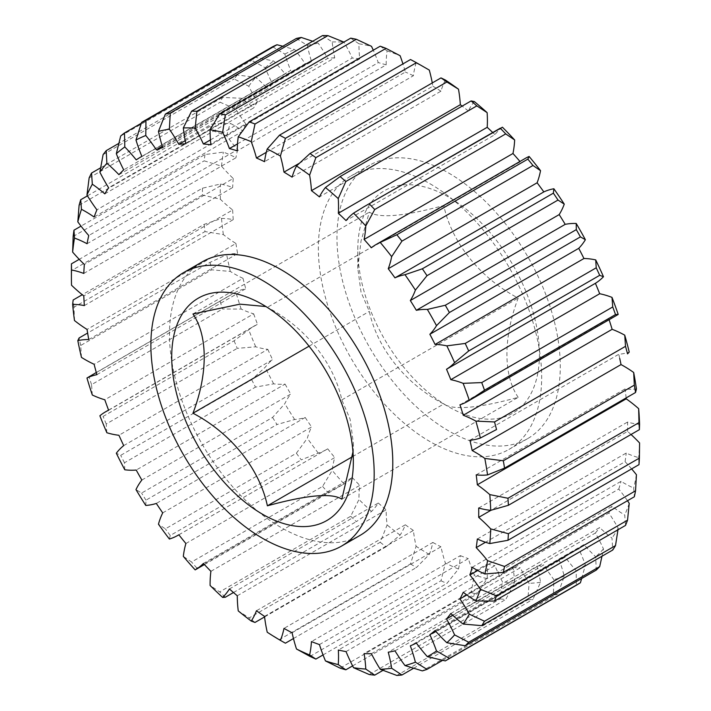 <?xml version="1.0" encoding="UTF-8"?>
<svg xmlns="http://www.w3.org/2000/svg" width="711" height="711" viewBox="0 0 711 711"><rect width="100%" height="100%" fill="white"/><g stroke="black" fill="none" stroke-linecap="round" stroke-linejoin="round"><path stroke-width="0.53" stroke-dasharray="3.56 2.67" d="M518.195 397.342C503.192 375.532 503.175 337.272 518.195 298.087C480.672 278.516 451.698 242.931 443.762 205.488C404.15 216.357 379.345 218.57 369.329 212.136L361.019 241.038L357.811 268.411L361.028 292.105L369.329 311.391C377.079 348.15 405.554 384.02 443.762 403.99C453.342 410.46 478.156 408.238 518.195 397.342L341.831 499.166M352.46 456.702L443.762 403.99L448.623 406.79A128.424 74.148 -120 0 0 539.436 354.362A128.424 74.148 -120 0 0 448.623 197.071A128.424 74.148 -120 0 0 357.811 249.499A128.424 74.148 -120 0 0 448.623 406.79M352.958 451.885L353.34 442.891L350.123 419.197L341.831 399.92C334.072 363.152 305.606 327.282 267.389 307.312L262.528 304.512M443.762 205.488L267.389 307.312L265.932 306.548M448.623 173.004A157.904 91.168 60 0 1 551.78 312.147A157.904 91.168 60 0 1 527.571 438.678A157.904 91.168 60 0 1 448.623 430.857A157.904 91.168 60 0 1 345.466 291.714A157.904 91.168 60 0 1 369.676 165.183A157.904 91.168 60 0 1 448.623 173.004M430.013 183.749A157.904 91.168 60 0 1 533.17 322.892A157.904 91.168 60 0 1 508.96 449.423A157.904 91.168 60 0 1 430.013 441.602A157.904 91.168 60 0 1 326.856 302.459A157.904 91.168 60 0 1 351.065 175.928A157.904 91.168 60 0 1 430.013 183.749M202.191 261.879A157.904 91.168 -120 0 0 177.981 388.41A157.904 91.168 -120 0 0 281.138 527.553A157.904 91.168 -120 0 0 360.095 535.374M104.81 193.863L253.685 107.912A118.426 68.372 -120 0 0 241.198 98.26L222.543 97.416A309.223 178.532 -120 0 0 220.143 102.251L235.83 109.076A118.426 68.372 -120 0 0 245.766 123.883L96.892 209.834M100.624 167.805L222.543 97.416M245.766 123.883A279.432 161.335 -120 0 0 242.993 131.082A118.426 68.372 -120 0 0 234.257 125.509A118.426 68.372 -120 0 0 230.328 123.35L211.727 124.105A309.223 178.532 -120 0 0 210.101 129.713L226.693 135.899A118.426 68.372 -120 0 0 237.625 149.594L88.751 235.545M87.462 195.845L211.727 124.105M192.957 313.969L369.329 212.136M309.063 346.177L369.329 311.391M341.831 399.92L518.195 298.087M242.993 131.082L94.119 217.033M136.219 159.868L285.093 73.917A118.426 68.372 -120 0 0 273.673 60.995L255.489 57.342L141.285 123.279M255.489 57.342A309.223 178.532 -120 0 0 251.703 60.373L265.194 67.767A118.426 68.372 -120 0 0 272.58 83.916L123.705 169.867M120.692 136.005L251.703 60.373M118.933 174.684L267.807 88.733A118.426 68.372 -120 0 0 255.738 77.33L237.234 75.011L118.79 143.4M237.234 75.011A309.223 178.532 -120 0 0 234.106 78.983L248.752 86.218A118.426 68.372 -120 0 0 257.489 101.842L108.623 187.793M103.095 154.625L234.106 78.983M89.142 177.892L220.143 102.251M79.09 205.346L210.101 129.713M87.062 243.731L235.936 157.78A118.426 68.372 -120 0 0 223.352 152.127L204.981 154.563L81.018 226.125M204.981 154.563A309.223 178.532 -120 0 0 204.164 160.837L221.512 166.161A118.426 68.372 -120 0 0 233.226 178.479L84.351 264.43M73.153 236.47L204.164 160.837M83.791 273.442L232.666 187.491A118.426 68.372 -120 0 0 220.392 184.033L202.448 188.202L79.232 259.337M202.448 188.202A309.223 178.532 -120 0 0 202.448 195.01L220.392 199.267A118.426 68.372 -120 0 0 232.666 209.976L83.791 295.927M71.518 285.218L71.438 270.651L202.448 195.01M71.438 270.651A309.223 178.532 60 0 1 71.42 267.229M84.351 305.597L233.226 219.646A118.426 68.372 -120 0 0 221.512 218.446L204.164 224.356L82.272 294.727M204.164 224.356A309.223 178.532 -120 0 0 204.981 231.582L223.352 234.594A118.426 68.372 -120 0 0 235.936 243.473L87.062 329.424M74.477 320.537L73.971 307.214L204.981 231.582M73.971 307.214A309.223 178.532 60 0 1 73.153 299.998M88.751 339.556L237.625 253.605A118.426 68.372 -120 0 0 226.693 254.689L210.101 262.341L87.631 333.041M210.101 262.341A309.223 178.532 -120 0 0 211.727 269.825L230.328 271.433A118.426 68.372 -120 0 0 242.993 278.321L94.119 364.272M81.463 357.384L80.716 345.466L211.727 269.825M80.716 345.466A309.223 178.532 60 0 1 79.09 337.974M96.892 374.67L245.766 288.719A118.426 68.372 -120 0 0 235.83 292.061L86.964 378.012M220.143 301.393A309.223 178.532 -120 0 0 222.543 309.009L241.198 309.072A118.426 68.372 -120 0 0 253.685 313.835L104.81 399.778M92.323 395.023L91.541 384.642L222.543 309.009M91.541 384.642A309.223 178.532 60 0 1 89.142 377.034M108.623 410.247L257.489 324.296A118.426 68.372 -120 0 0 254.325 325.94A118.426 68.372 -120 0 0 248.752 329.833L234.106 340.773L103.095 416.415L99.878 415.784M234.106 340.773A309.223 178.532 -120 0 0 237.234 348.363L255.738 346.79A118.426 68.372 -120 0 0 267.807 349.323L118.933 435.274M106.872 432.741L106.223 423.996L237.234 348.363M106.223 423.996A309.223 178.532 60 0 1 103.095 416.415M123.705 445.601L272.58 359.65A118.426 68.372 -120 0 0 265.194 367.267L251.703 379.71L120.692 455.351L116.32 453.218M251.703 379.71A309.223 178.532 -120 0 0 255.489 387.122L273.673 383.833A118.426 68.372 -120 0 0 285.093 384.1L136.219 470.051M124.798 469.784L124.487 462.754L255.489 387.122M124.487 462.754A309.223 178.532 60 0 1 120.692 455.351M141.853 480.041L290.728 394.09A118.426 68.372 -120 0 0 284.844 403.644L272.589 417.437L141.587 493.078L135.979 489.595M272.589 417.437A309.223 178.532 -120 0 0 276.979 424.529L294.656 419.499A118.426 68.372 -120 0 0 305.197 417.481L156.322 503.432M145.782 505.45L145.968 500.171L276.979 424.529M145.968 500.171A309.223 178.532 60 0 1 141.587 493.078M162.712 512.889L311.587 426.938A118.426 68.372 -120 0 0 307.33 438.252L296.371 453.227L165.37 528.868L158.455 524.203M296.371 453.227A309.223 178.532 -120 0 0 301.268 459.866L318.261 453.085A118.426 68.372 -120 0 0 326.713 449.432A118.426 68.372 -120 0 0 327.727 448.828L178.852 534.779M169.387 539.036L170.258 535.499L301.268 459.866M170.258 535.499A309.223 178.532 60 0 1 165.37 528.868M185.882 543.515L334.748 457.564A118.426 68.372 -120 0 0 332.197 470.415L322.59 486.386L191.579 562.019L183.322 556.366M322.59 486.386A309.223 178.532 -120 0 0 327.887 492.43L344.053 483.942A118.426 68.372 -120 0 0 352.247 477.525L203.382 563.476M195.178 569.893L196.885 568.071L327.887 492.43M196.885 568.071A309.223 178.532 60 0 1 191.579 562.019M210.9 571.324L359.766 485.373A118.426 68.372 -120 0 0 358.966 499.504L350.71 516.257L219.708 591.899L210.092 585.455M350.71 516.257A309.223 178.532 -120 0 0 356.327 521.607L371.506 511.458A118.426 68.372 -120 0 0 378.288 503.015L229.413 588.966M233.475 592.53L356.327 521.607M225.316 597.24A309.223 178.532 60 0 1 219.708 591.899M237.287 595.774L386.153 509.823A118.426 68.372 -120 0 0 387.113 524.958L380.207 542.271L249.206 617.903L238.247 610.909M380.207 542.271A309.223 178.532 -120 0 0 386.02 546.812L400.106 535.107A118.426 68.372 -120 0 0 405.332 524.798L256.458 610.749M264.59 616.917L386.02 546.812M255.009 622.445A309.223 178.532 60 0 1 249.206 617.903M264.528 616.384L413.393 530.433A118.426 68.372 -120 0 0 416.104 546.279L410.505 563.912L279.494 639.553L267.229 632.23M410.505 563.912A309.223 178.532 -120 0 0 416.397 567.556L429.293 554.429A118.426 68.372 -120 0 0 432.857 542.449L283.982 628.4M293.456 638.54L416.397 567.556M285.395 643.197A309.223 178.532 60 0 1 279.494 639.553M292.088 632.754L440.962 546.803A118.426 68.372 -120 0 0 445.362 563.059L440.998 580.771L309.996 656.404M440.998 580.771A309.223 178.532 -120 0 0 446.872 583.447L458.488 569.04A118.426 68.372 -120 0 0 460.328 555.638L311.454 641.589M323.052 654.929L446.872 583.447M319.435 644.575L468.309 558.624A118.426 68.372 -120 0 0 474.326 574.959L471.109 592.503L340.107 668.144M471.109 592.503A309.223 178.532 -120 0 0 476.841 594.165L487.124 578.665A118.426 68.372 -120 0 0 487.204 564.09L338.329 650.041M352.612 665.887L476.841 594.165M346.044 651.596L494.918 565.645A118.426 68.372 -120 0 0 502.419 581.758L500.251 598.893L369.24 674.535M500.251 598.893A309.223 178.532 -120 0 0 505.717 599.497L514.657 583.118A118.426 68.372 -120 0 0 512.969 567.645L364.094 653.596M383.016 670.34L505.717 599.497M371.382 653.702L520.256 567.751A118.426 68.372 -120 0 0 529.108 583.322L527.846 599.817L396.836 675.45M527.846 599.817A309.223 178.532 -120 0 0 532.957 599.355L540.538 582.3A118.426 68.372 -120 0 0 537.116 566.24L388.25 652.191M413.589 668.278L532.957 599.355M394.969 650.841L543.844 564.889A118.426 68.372 -120 0 0 553.869 579.616L553.362 595.24L422.352 670.882M553.362 595.24A309.223 178.532 -120 0 0 558.011 593.738L564.267 576.239A118.426 68.372 -120 0 0 559.184 559.904L410.318 645.855M442.66 660.332L558.011 593.738M299.118 163.397L432.857 86.182A118.426 68.372 -120 0 0 432.279 82.938M410.505 59.537L416.104 63.012A118.426 68.372 -120 0 0 413.393 75.73L264.528 161.681M266.296 152.323L405.332 72.051A118.426 68.372 -120 0 0 402.941 63.901M380.207 46.206L387.113 50.863A118.426 68.372 -120 0 0 386.153 64.888L237.287 150.839M237.51 143.889L378.288 62.612A118.426 68.372 -120 0 0 373.275 50.205M350.71 38.154L358.966 43.806A118.426 68.372 -120 0 0 359.766 58.862L210.9 144.813M210.429 139.907L352.247 58.035A118.426 68.372 -120 0 0 344.053 42.153L343.893 42.091M322.59 35.55L332.197 41.985A118.426 68.372 -120 0 0 334.748 57.787L185.882 143.738M185.242 140.671L327.727 58.409A118.426 68.372 -120 0 0 318.261 43.229L312.68 41.265M296.371 38.438L307.33 45.433A118.426 68.372 -120 0 0 311.587 61.661L162.712 147.612M162.286 146.244L305.197 63.741A118.426 68.372 -120 0 0 294.656 49.548L282.836 46.259M272.589 46.766L284.844 54.08A118.426 68.372 -120 0 0 290.728 70.433L141.853 156.384L290.292 70.673A279.432 161.335 -120 0 0 285.093 73.917M204.395 564.57L344.053 483.942A296.594 171.235 60 0 1 332.197 470.415M416.344 643.073L565.209 557.122A118.426 68.372 -120 0 0 576.221 570.711L576.301 585.277M581.66 578.514L585.384 565.041A118.426 68.372 -120 0 0 578.736 548.759L435.754 631.306M435.079 630.541L583.953 544.59A118.426 68.372 -120 0 0 595.72 556.784L596.227 570.106M601.986 556.224L603.479 548.936A118.426 68.372 -120 0 0 595.4 533.01L452.791 615.344M450.818 613.504L599.693 527.553A118.426 68.372 -120 0 0 612.002 538.103L612.74 550.021M617.975 529.775L618.197 528.229A118.426 68.372 -120 0 0 608.838 512.978L466.825 594.965M463.261 592.281L612.135 506.33A118.426 68.372 -120 0 0 624.738 515.04L625.52 525.411M627.484 500.722A118.426 68.372 -120 0 0 618.792 489.044L477.703 570.498M472.157 567.28L621.032 481.329A118.426 68.372 -120 0 0 633.679 488.039L634.328 496.776M631.617 468.896A118.426 68.372 -120 0 0 625.076 461.679L485.506 542.262M477.33 539.009L626.204 453.058A118.426 68.372 -120 0 0 638.665 457.617L638.976 464.647M631.021 434.492A118.426 68.372 -120 0 0 627.564 431.408L490.972 510.267M476.201 474.859L625.076 388.908A118.426 68.372 -120 0 0 636.425 388.97M469.918 440.242L618.792 354.291A118.426 68.372 -120 0 0 629.244 352.078M459.964 404.808L608.838 318.857A118.426 68.372 -120 0 0 616.473 315.462M525.18 158.446A118.426 68.372 -120 0 0 520.256 161.806L371.382 247.757M502.419 127.207A118.426 68.372 -120 0 0 494.918 134.646L346.044 220.597M474.326 101.557A118.426 68.372 -120 0 0 468.309 110.952L319.435 196.903M445.362 80.023A118.426 68.372 -120 0 0 440.962 91.186L292.088 177.137M429.293 554.429A296.594 171.235 60 0 1 416.104 546.279M405.332 524.798A279.432 161.335 -120 0 0 413.393 530.433M400.106 535.107A296.594 171.235 60 0 1 387.113 524.958M378.288 503.015A279.432 161.335 -120 0 0 386.153 509.823M371.506 511.458A296.594 171.235 60 0 1 358.966 499.504M352.247 477.525A279.432 161.335 -120 0 0 359.766 485.373M327.727 448.828A279.432 161.335 -120 0 0 334.748 457.564M318.261 453.085A296.594 171.235 60 0 1 307.33 438.252M305.197 417.481A279.432 161.335 -120 0 0 311.587 426.938M294.656 419.499A296.594 171.235 60 0 1 284.844 403.644M285.093 384.1A279.432 161.335 -120 0 0 290.728 394.09M273.673 383.833A296.594 171.235 60 0 1 265.194 367.267M267.807 349.323A279.432 161.335 -120 0 0 272.58 359.65M255.738 346.79A296.594 171.235 60 0 1 248.752 329.833M253.685 313.835A279.432 161.335 -120 0 0 257.489 324.296M241.198 309.072A296.594 171.235 60 0 1 235.83 292.061M242.993 278.321A279.432 161.335 -120 0 0 245.766 288.719M230.328 271.433A296.594 171.235 60 0 1 226.693 254.689M235.936 243.473A279.432 161.335 -120 0 0 237.625 253.605M223.352 234.594A296.594 171.235 60 0 1 221.512 218.446M232.666 209.976A279.432 161.335 -120 0 0 233.226 219.646M220.392 199.267A296.594 171.235 60 0 1 220.392 184.033M233.226 178.479A279.432 161.335 -120 0 0 232.666 187.491M221.512 166.161A296.594 171.235 60 0 1 223.352 152.127M237.625 149.594A279.432 161.335 -120 0 0 235.936 157.78M226.693 135.899A296.594 171.235 60 0 1 230.328 123.35M235.83 109.076A296.594 171.235 60 0 1 241.198 98.26M257.489 101.842A279.432 161.335 -120 0 0 253.685 107.912M248.752 86.218A296.594 171.235 60 0 1 255.738 77.33M272.58 83.916A279.432 161.335 -120 0 0 267.807 88.733M265.194 67.767A296.594 171.235 60 0 1 273.673 60.995M284.844 54.08A296.594 171.235 60 0 1 294.656 49.548M311.587 61.661A279.432 161.335 -120 0 0 305.197 63.741M307.33 45.433A296.594 171.235 60 0 1 318.261 43.229M334.748 57.787A279.432 161.335 -120 0 0 327.727 58.409M332.197 41.985A296.594 171.235 60 0 1 344.053 42.153M359.766 58.862A279.432 161.335 -120 0 0 352.247 58.035M358.966 43.806A296.594 171.235 60 0 1 371.506 46.339M386.153 64.888A279.432 161.335 -120 0 0 378.288 62.612M387.113 50.863A296.594 171.235 60 0 1 400.106 55.716M413.393 75.73A279.432 161.335 -120 0 0 405.332 72.051M416.104 63.012A296.594 171.235 60 0 1 429.293 70.087M440.962 91.186A279.432 161.335 -120 0 0 432.857 86.182M468.309 110.952A279.432 161.335 -120 0 0 462.15 106.108M494.918 134.646A279.432 161.335 -120 0 0 492.661 132.45M609.114 319.71A279.432 161.335 -120 0 0 608.838 318.857M619.725 358.406A279.432 161.335 -120 0 0 618.792 354.291M626.115 397.947A279.432 161.335 -120 0 0 625.076 388.908M627.564 431.408A279.432 161.335 -120 0 0 627.564 422.05A118.426 68.372 -120 0 0 639.58 424.387M639.58 442.953A296.594 171.235 60 0 1 638.665 457.617M625.076 461.679A279.432 161.335 -120 0 0 626.204 453.058M636.425 474.717A296.594 171.235 60 0 1 633.679 488.039M618.792 489.044A279.432 161.335 -120 0 0 621.032 481.329M629.244 503.335A296.594 171.235 60 0 1 624.738 515.04M608.838 512.978A279.432 161.335 -120 0 0 612.135 506.33M618.197 528.229A296.594 171.235 60 0 1 612.002 538.103M595.4 533.01A279.432 161.335 -120 0 0 599.693 527.553M603.479 548.936A296.594 171.235 60 0 1 595.72 556.784M578.736 548.759A279.432 161.335 -120 0 0 583.953 544.59M585.384 565.041A296.594 171.235 60 0 1 576.221 570.711M559.184 559.904A279.432 161.335 -120 0 0 565.209 557.122M564.267 576.239A296.594 171.235 60 0 1 553.869 579.616M537.116 566.24A279.432 161.335 -120 0 0 543.844 564.889M540.538 582.3A296.594 171.235 60 0 1 529.108 583.322M512.969 567.645A279.432 161.335 -120 0 0 520.256 567.751M514.657 583.118A296.594 171.235 60 0 1 502.419 581.758M487.204 564.09A279.432 161.335 -120 0 0 494.918 565.645M487.124 578.665A296.594 171.235 60 0 1 474.326 574.959M460.328 555.638A279.432 161.335 -120 0 0 468.309 558.624M458.488 569.04A296.594 171.235 60 0 1 445.362 563.059M432.857 542.449A279.432 161.335 -120 0 0 440.962 546.803M478.69 508.001L627.564 422.05M527.571 438.678L508.96 449.423M96.287 372.511L230.248 295.172M108.561 410.096L254.325 325.94M178.87 534.796L326.713 449.432M369.676 165.183L351.065 175.928M353.34 442.891L353.34 461.803M357.811 268.411L357.811 249.499"/><path stroke-width="1.07" d="M265.932 306.548L239.971 304.157L192.957 313.969C207.959 335.77 207.976 374.03 192.957 413.215C230.488 432.786 259.453 468.371 267.389 505.814L352.46 456.702M262.528 304.512A128.424 74.148 -120 0 0 171.715 356.94A128.424 74.148 -120 0 0 262.528 514.231A128.424 74.148 -120 0 0 353.34 461.803A128.424 74.148 -120 0 0 262.528 304.512M262.528 538.298A157.904 91.168 -120 0 0 341.484 546.119A157.904 91.168 -120 0 0 365.685 419.588A157.904 91.168 -120 0 0 262.528 280.445A157.904 91.168 -120 0 0 183.58 272.624A157.904 91.168 -120 0 0 159.38 399.155A157.904 91.168 -120 0 0 262.528 538.298M341.484 546.119L360.095 535.374A157.904 91.168 -120 0 0 384.296 408.843A157.904 91.168 -120 0 0 281.138 269.7A157.904 91.168 -120 0 0 202.191 261.879L183.58 272.624M81.018 226.125L73.971 230.195L74.477 238.078A118.426 68.372 60 0 1 87.062 243.731A279.432 161.335 60 0 1 88.751 235.545A118.426 68.372 60 0 1 77.819 221.85L79.09 205.346A309.223 178.532 60 0 1 80.716 199.738L81.463 209.301A118.426 68.372 60 0 1 85.382 211.46A118.426 68.372 60 0 1 94.119 217.033A279.432 161.335 60 0 1 96.892 209.834A118.426 68.372 60 0 1 86.964 195.027L89.142 177.892A309.223 178.532 60 0 1 91.541 173.049L92.323 184.202A118.426 68.372 60 0 1 104.81 193.863A279.432 161.335 60 0 1 108.623 187.793A118.426 68.372 60 0 1 99.878 172.169L103.095 154.625A309.223 178.532 60 0 1 106.223 150.652L106.872 163.281A118.426 68.372 60 0 1 118.933 174.684A279.432 161.335 60 0 1 123.705 169.867A118.426 68.372 60 0 1 116.32 153.718L120.692 136.005A309.223 178.532 60 0 1 124.487 132.975L124.798 146.946A118.426 68.372 60 0 1 136.219 159.868A279.432 161.335 60 0 1 141.427 156.624A279.432 161.335 60 0 1 141.853 156.384A118.426 68.372 60 0 1 135.979 140.031L141.587 122.408L272.589 46.766A309.223 178.532 -120 0 1 276.979 44.74L145.968 120.381L145.782 135.499A118.426 68.372 60 0 1 156.322 149.692L162.286 146.244M91.541 173.049L100.624 167.805M467.607 401.413L616.473 315.462A118.426 68.372 -120 0 0 618.197 314.413L615.513 314.573L484.502 390.206L469.322 400.364A118.426 68.372 60 0 1 467.607 401.413A118.426 68.372 60 0 1 459.964 404.808A279.432 161.335 60 0 1 463.261 415.268A118.426 68.372 60 0 1 475.863 421.108L494.518 421.952A309.223 178.532 60 0 1 496.536 429.524L480.378 438.029A118.426 68.372 60 0 1 469.918 440.242A279.432 161.335 60 0 1 472.157 450.534A118.426 68.372 60 0 1 475.055 452.152A118.426 68.372 60 0 1 484.813 458.435L503.317 460.764A309.223 178.532 60 0 1 504.543 468.14L487.55 474.921A118.426 68.372 60 0 1 476.201 474.859A279.432 161.335 60 0 1 477.33 484.786A118.426 68.372 60 0 1 489.79 494.607L507.974 498.26L638.976 422.627L638.665 408.656A118.426 68.372 -120 0 0 626.204 398.835A279.432 161.335 -120 0 0 626.115 397.947M624.738 335.157A296.594 171.235 60 0 1 629.244 352.078L627.537 353.882A309.223 178.532 -120 0 0 625.52 346.319L624.738 335.157A118.426 68.372 -120 0 0 612.135 329.317A279.432 161.335 -120 0 0 609.114 319.71M463.261 415.268L612.135 329.317M633.679 372.484A296.594 171.235 60 0 1 636.425 388.97L635.554 392.499A309.223 178.532 -120 0 0 634.328 385.131L633.679 372.484A118.426 68.372 -120 0 0 623.929 366.201A118.426 68.372 -120 0 0 621.032 364.583A279.432 161.335 -120 0 0 619.725 358.406M472.157 450.534L621.032 364.583M80.716 199.738L87.462 195.845M192.957 413.215L309.063 346.177M267.389 505.814C307.001 494.945 331.815 492.732 341.831 499.166L352.958 451.885M634.328 385.131L503.317 460.764M625.52 346.319L494.518 421.952M432.279 82.938A118.426 68.372 -120 0 0 429.293 70.087L416.397 62.701L285.395 138.343L280.418 156.038A118.426 68.372 60 0 1 283.982 172.133L299.118 163.397M416.397 62.701A309.223 178.532 -120 0 0 410.505 59.537L279.494 135.17A309.223 178.532 60 0 1 285.395 138.343M402.941 63.901A118.426 68.372 -120 0 0 400.106 55.716L386.02 48.375L255.009 124.007L251.241 141.667A118.426 68.372 60 0 1 256.458 158.002L266.296 152.323M386.02 48.375A309.223 178.532 -120 0 0 380.207 46.206L249.206 121.839A309.223 178.532 60 0 1 255.009 124.007M373.275 50.205A118.426 68.372 -120 0 0 371.506 46.339L356.327 39.292L225.316 114.924L222.641 132.29A118.426 68.372 60 0 1 229.413 148.563L237.51 143.889M356.327 39.292A309.223 178.532 -120 0 0 350.71 38.154L219.708 113.787A309.223 178.532 60 0 1 225.316 114.924M344.053 42.153L327.887 35.621L196.885 111.263L195.178 128.104A118.426 68.372 60 0 1 203.382 143.986L210.429 139.907M327.887 35.621A309.223 178.532 -120 0 0 322.59 35.55L191.579 111.183A309.223 178.532 60 0 1 196.885 111.263M312.68 41.265L301.268 37.452L170.258 113.093L169.387 129.18A118.426 68.372 60 0 1 178.852 144.36L185.242 140.671M301.268 37.452A309.223 178.532 -120 0 0 296.371 38.438L165.37 114.08A309.223 178.532 60 0 1 170.258 113.093M141.587 122.408A309.223 178.532 60 0 1 145.968 120.381M141.285 123.279L124.487 132.975M118.79 143.4L106.223 150.652M79.232 259.337L71.438 263.834L71.518 269.984A118.426 68.372 60 0 1 83.791 273.442A279.432 161.335 60 0 1 84.351 264.43A118.426 68.372 60 0 1 72.646 252.103L73.153 236.47A309.223 178.532 60 0 1 73.971 230.195M71.518 269.984A296.594 171.235 -120 0 0 71.42 277.548L71.42 267.229A309.223 178.532 60 0 1 71.438 263.834M82.272 294.727L73.153 299.998L72.646 304.397A118.426 68.372 60 0 1 84.351 305.597A279.432 161.335 60 0 1 83.791 295.927A118.426 68.372 60 0 1 71.518 285.218A296.594 171.235 -120 0 1 71.42 277.548M87.631 333.041L79.09 337.974L77.819 340.64A118.426 68.372 60 0 1 88.751 339.556A279.432 161.335 60 0 1 87.062 329.424A118.426 68.372 60 0 1 74.477 320.537A296.594 171.235 -120 0 1 72.646 304.397M435.754 631.306L429.871 634.71A118.426 68.372 60 0 1 436.51 650.992L449.396 658.377L580.407 582.744A309.223 178.532 -120 0 1 576.301 585.277L445.299 660.91L427.347 656.662A118.426 68.372 60 0 1 416.344 643.073A279.432 161.335 60 0 1 410.318 645.855A118.426 68.372 60 0 1 415.393 662.19L427.009 669.371A309.223 178.532 60 0 1 422.352 670.882L404.994 665.558A118.426 68.372 60 0 1 394.969 650.841A279.432 161.335 60 0 1 388.25 652.191A118.426 68.372 60 0 1 391.663 668.251L401.946 674.997A309.223 178.532 60 0 1 396.836 675.45L380.243 669.273A118.426 68.372 60 0 1 371.382 653.702A279.432 161.335 60 0 1 364.094 653.596A118.426 68.372 60 0 1 365.783 669.069L374.715 675.139A309.223 178.532 60 0 1 369.24 674.535L353.554 667.709A118.426 68.372 60 0 1 346.044 651.596A279.432 161.335 60 0 1 338.329 650.041A118.426 68.372 60 0 1 338.249 664.616L345.83 669.798A309.223 178.532 60 0 1 340.107 668.144L325.451 660.91A118.426 68.372 60 0 1 319.435 644.575A279.432 161.335 60 0 1 311.454 641.589A118.426 68.372 60 0 1 309.614 654.991L315.862 659.079A309.223 178.532 60 0 1 309.996 656.404L296.496 649.01A118.426 68.372 60 0 1 292.088 632.754A279.432 161.335 60 0 1 283.982 628.4A118.426 68.372 60 0 1 280.418 640.38A296.594 171.235 -120 0 1 267.229 632.23A118.426 68.372 60 0 1 264.528 616.384A279.432 161.335 60 0 1 256.458 610.749A118.426 68.372 60 0 1 251.241 621.058A296.594 171.235 -120 0 1 238.247 610.909A118.426 68.372 60 0 1 237.287 595.774A279.432 161.335 60 0 1 229.413 588.966A118.426 68.372 60 0 1 222.641 597.409L225.316 597.24L233.475 592.53M251.241 621.058L255.009 622.445L264.59 616.917M280.418 640.38L285.395 643.197L293.456 638.54M315.862 659.079L323.052 654.929M345.83 669.798L352.612 665.887M374.715 675.139L383.016 670.34M401.946 674.997L413.589 668.278M427.009 669.371L442.66 660.332M449.396 658.377A309.223 178.532 60 0 1 445.299 660.91M452.791 615.344L446.526 618.961A118.426 68.372 60 0 1 454.605 634.887L468.691 642.229L599.693 566.596A309.223 178.532 -120 0 1 596.227 570.106L465.216 645.739L446.846 642.735A118.426 68.372 60 0 1 435.079 630.541A279.432 161.335 60 0 1 429.871 634.71M468.691 642.229A309.223 178.532 60 0 1 465.216 645.739M466.825 594.965L459.964 598.929A118.426 68.372 60 0 1 469.322 614.18L484.502 621.236L615.513 545.604A309.223 178.532 -120 0 1 612.74 550.021L481.729 625.653L463.128 624.054A118.426 68.372 60 0 1 450.818 613.504A279.432 161.335 60 0 1 446.526 618.961M484.502 621.236A309.223 178.532 60 0 1 481.729 625.653M477.703 570.498L469.918 574.995A118.426 68.372 60 0 1 480.378 589.286L496.536 595.818L627.537 520.176A309.223 178.532 -120 0 1 625.52 525.411L494.518 601.053L475.863 600.991A118.426 68.372 60 0 1 463.261 592.281A279.432 161.335 60 0 1 459.964 598.929M496.536 595.818A309.223 178.532 60 0 1 494.518 601.053M485.506 542.262L476.201 547.63A118.426 68.372 60 0 1 487.55 560.668L504.543 566.454L635.554 490.812A309.223 178.532 -120 0 1 634.328 496.776L503.317 572.408L484.813 573.99A118.426 68.372 60 0 1 472.157 567.28A279.432 161.335 60 0 1 469.918 574.995M504.543 566.454A309.223 178.532 60 0 1 503.317 572.408M490.972 510.267L478.69 517.359A118.426 68.372 60 0 1 490.714 528.904L508.383 533.721L639.393 458.088A309.223 178.532 -120 0 1 638.976 464.647L507.974 540.28L489.79 543.568A118.426 68.372 60 0 1 477.33 539.009A279.432 161.335 60 0 1 476.201 547.63M508.383 533.721A309.223 178.532 60 0 1 507.974 540.28M635.554 392.499L504.543 468.14M495.718 429.995L496.536 429.524M615.513 314.573A309.223 178.532 -120 0 0 612.74 306.956L612.002 297.385A118.426 68.372 -120 0 0 599.693 293.732L450.818 379.683A118.426 68.372 60 0 1 463.128 383.336L481.729 382.589L612.74 306.956M481.729 382.589A309.223 178.532 60 0 1 484.502 390.206M599.693 275.317L468.691 350.958L454.605 362.663A118.426 68.372 60 0 1 446.526 369.258L595.4 283.307A118.426 68.372 -120 0 0 603.479 276.712L599.693 275.317A309.223 178.532 -120 0 0 596.227 267.807L595.72 259.915A118.426 68.372 -120 0 0 583.953 258.511L435.079 344.462A118.426 68.372 60 0 1 446.846 345.866L465.216 343.44L596.227 267.807M465.216 343.44A309.223 178.532 60 0 1 468.691 350.958M580.407 236.896L449.396 312.529L436.51 325.665A118.426 68.372 60 0 1 429.871 334.277L578.736 248.326A118.426 68.372 -120 0 0 585.384 239.714L580.407 236.896A309.223 178.532 -120 0 0 576.301 229.626L576.221 223.467A118.426 68.372 -120 0 0 565.209 224.347L416.344 310.298A118.426 68.372 60 0 1 427.347 309.418L445.299 305.259L576.301 229.626M445.299 305.259A309.223 178.532 60 0 1 449.396 312.529M558.011 200.049L427.009 275.681L415.393 290.088A118.426 68.372 60 0 1 410.318 300.549L559.184 214.598A118.426 68.372 -120 0 0 564.267 204.137L558.011 200.049A309.223 178.532 -120 0 0 553.362 193.161L553.869 188.753A118.426 68.372 -120 0 0 543.844 191.899L394.969 277.85A118.426 68.372 60 0 1 404.994 274.704L422.352 268.802L553.362 193.161M422.352 268.802A309.223 178.532 60 0 1 427.009 275.681M532.957 165.485L401.946 241.127L391.663 256.627A118.426 68.372 60 0 1 388.25 268.731L537.116 182.78A118.426 68.372 -120 0 0 540.538 170.676L532.957 165.485A309.223 178.532 -120 0 0 527.846 159.131L529.108 156.456A118.426 68.372 -120 0 0 525.18 158.446L376.306 244.397A118.426 68.372 60 0 1 380.243 242.407L396.836 234.763L527.846 159.131M396.836 234.763A309.223 178.532 60 0 1 401.946 241.127M505.717 133.899L374.715 209.532L365.783 225.92A118.426 68.372 60 0 1 364.094 239.447L512.969 153.496A118.426 68.372 -120 0 0 514.657 139.969L505.717 133.899A309.223 178.532 -120 0 0 500.251 128.184L363.668 206.928L502.419 127.207A296.594 171.235 60 0 1 514.657 139.969M369.24 203.826A309.223 178.532 60 0 1 374.715 209.532M476.841 105.886L345.83 181.518L338.249 198.582A118.426 68.372 60 0 1 338.329 213.256L487.204 127.305A118.426 68.372 -120 0 0 487.124 112.631L476.841 105.886A309.223 178.532 -120 0 0 471.109 100.935L474.326 101.557A296.594 171.235 60 0 1 487.124 112.631M311.454 190.664L460.328 104.713A118.426 68.372 -120 0 0 458.488 89.186L446.872 81.996L315.862 157.638L309.614 175.137A118.426 68.372 60 0 1 311.454 190.664A279.432 161.335 60 0 1 319.435 196.903A118.426 68.372 60 0 1 325.451 187.508L340.107 176.568L471.109 100.935M340.107 176.568A309.223 178.532 60 0 1 345.83 181.518M446.872 81.996A309.223 178.532 -120 0 0 440.998 77.899L445.362 80.023A296.594 171.235 60 0 1 458.488 89.186M283.982 172.133A279.432 161.335 60 0 1 292.088 177.137A118.426 68.372 60 0 1 296.496 165.965L309.996 153.532L440.998 77.899M309.996 153.532A309.223 178.532 60 0 1 315.862 157.638M256.458 158.002A279.432 161.335 60 0 1 264.528 161.681A118.426 68.372 60 0 1 267.229 148.963L279.494 135.17M229.413 148.563A279.432 161.335 60 0 1 237.287 150.839A118.426 68.372 60 0 1 238.247 136.814L249.206 121.839M203.382 143.986A279.432 161.335 60 0 1 210.9 144.813A118.426 68.372 60 0 1 210.092 129.757L219.708 113.787M178.852 144.36A279.432 161.335 60 0 1 185.882 143.738A118.426 68.372 60 0 1 183.322 127.936L191.579 111.183M156.322 149.692A279.432 161.335 60 0 1 162.712 147.612A118.426 68.372 60 0 1 158.455 131.384L165.37 114.08M282.836 46.259L276.979 44.74M96.287 372.511L86.964 378.012A118.426 68.372 60 0 1 96.892 374.67A279.432 161.335 60 0 1 94.119 364.272A118.426 68.372 60 0 1 81.463 357.384A296.594 171.235 -120 0 1 77.819 340.64M222.641 597.409A296.594 171.235 -120 0 1 210.092 585.455A118.426 68.372 60 0 1 210.9 571.324A279.432 161.335 60 0 1 203.382 563.476A118.426 68.372 60 0 1 195.178 569.893A296.594 171.235 -120 0 1 183.322 556.366A118.426 68.372 60 0 1 185.882 543.515A279.432 161.335 60 0 1 178.852 534.779A118.426 68.372 60 0 1 177.848 535.383A118.426 68.372 60 0 1 169.387 539.036A296.594 171.235 -120 0 1 158.455 524.203A118.426 68.372 60 0 1 162.712 512.889A279.432 161.335 60 0 1 156.322 503.432A118.426 68.372 60 0 1 145.782 505.45A296.594 171.235 -120 0 1 135.979 489.595A118.426 68.372 60 0 1 141.853 480.041A279.432 161.335 60 0 1 136.219 470.051A118.426 68.372 60 0 1 124.798 469.784A296.594 171.235 -120 0 1 116.32 453.218A118.426 68.372 60 0 1 123.705 445.601A279.432 161.335 60 0 1 118.933 435.274A118.426 68.372 60 0 1 106.872 432.741A296.594 171.235 -120 0 1 99.878 415.784A118.426 68.372 60 0 1 105.45 411.891A118.426 68.372 60 0 1 108.623 410.247A279.432 161.335 60 0 1 104.81 399.778A118.426 68.372 60 0 1 92.323 395.023A296.594 171.235 -120 0 1 86.964 378.012M195.178 569.893L204.395 564.57M580.407 582.744L581.66 578.514M599.693 566.596L601.986 556.224M615.513 545.604L617.975 529.775M627.537 520.176L629.244 503.335A118.426 68.372 -120 0 0 627.484 500.722M635.554 490.812L636.425 474.717A118.426 68.372 -120 0 0 631.617 468.896M639.393 458.088L639.58 442.953A118.426 68.372 -120 0 0 631.021 434.492M364.094 239.447A279.432 161.335 60 0 1 371.382 247.757A118.426 68.372 60 0 1 376.306 244.397M338.329 213.256A279.432 161.335 60 0 1 346.044 220.597A118.426 68.372 60 0 1 353.554 213.158L363.668 206.928M462.15 106.108A279.432 161.335 -120 0 0 460.328 104.713M492.661 132.45A279.432 161.335 -120 0 0 487.204 127.305M519.963 161.459A279.432 161.335 -120 0 0 512.969 153.496M529.108 156.456A296.594 171.235 60 0 1 540.538 170.676M543.844 191.899A279.432 161.335 -120 0 0 537.116 182.78M553.869 188.753A296.594 171.235 60 0 1 564.267 204.137M565.209 224.347A279.432 161.335 -120 0 0 559.184 214.598M576.221 223.467A296.594 171.235 60 0 1 585.384 239.714M583.953 258.511A279.432 161.335 -120 0 0 578.736 248.326M595.72 259.915A296.594 171.235 60 0 1 603.479 276.712M599.693 293.732A279.432 161.335 -120 0 0 595.4 283.307M612.002 297.385A296.594 171.235 60 0 1 618.197 314.413M638.665 408.656A296.594 171.235 60 0 1 639.58 424.387L639.393 429.657L508.383 505.299L490.714 510.338A118.426 68.372 60 0 1 478.69 508.001A279.432 161.335 60 0 1 478.69 517.359M296.496 649.01A296.594 171.235 -120 0 0 309.614 654.991M325.451 660.91A296.594 171.235 -120 0 0 338.249 664.616M353.554 667.709A296.594 171.235 -120 0 0 365.783 669.069M380.243 669.273A296.594 171.235 -120 0 0 391.663 668.251M404.994 665.558A296.594 171.235 -120 0 0 415.393 662.19M427.347 656.662A296.594 171.235 -120 0 0 436.51 650.992M446.846 642.735A296.594 171.235 -120 0 0 454.605 634.887M463.128 624.054A296.594 171.235 -120 0 0 469.322 614.18M475.863 600.991A296.594 171.235 -120 0 0 480.378 589.286M484.813 573.99A296.594 171.235 -120 0 0 487.55 560.668M489.79 543.568A296.594 171.235 -120 0 0 490.714 528.904M490.714 510.338A296.594 171.235 -120 0 0 489.79 494.607M487.55 474.921A296.594 171.235 -120 0 0 484.813 458.435M480.378 438.029A296.594 171.235 -120 0 0 475.863 421.108M469.322 400.364A296.594 171.235 -120 0 0 463.128 383.336M446.526 369.258A279.432 161.335 60 0 1 450.818 379.683M454.605 362.663A296.594 171.235 -120 0 0 446.846 345.866M429.871 334.277A279.432 161.335 60 0 1 435.079 344.462M436.51 325.665A296.594 171.235 -120 0 0 427.347 309.418M410.318 300.549A279.432 161.335 60 0 1 416.344 310.298M415.393 290.088A296.594 171.235 -120 0 0 404.994 274.704M388.25 268.731A279.432 161.335 60 0 1 394.969 277.85M391.663 256.627A296.594 171.235 -120 0 0 380.243 242.407M365.783 225.92A296.594 171.235 -120 0 0 353.554 213.158M338.249 198.582A296.594 171.235 -120 0 0 325.451 187.508M309.614 175.137A296.594 171.235 -120 0 0 296.496 165.965M280.418 156.038A296.594 171.235 -120 0 0 267.229 148.963M251.241 141.667A296.594 171.235 -120 0 0 238.247 136.814M222.641 132.29A296.594 171.235 -120 0 0 210.092 129.757M195.178 128.104A296.594 171.235 -120 0 0 183.322 127.936M169.387 129.18A296.594 171.235 -120 0 0 158.455 131.384M145.782 135.499A296.594 171.235 -120 0 0 135.979 140.031M124.798 146.946A296.594 171.235 -120 0 0 116.32 153.718M106.872 163.281A296.594 171.235 -120 0 0 99.878 172.169M92.323 184.202A296.594 171.235 -120 0 0 86.964 195.027M81.463 209.301A296.594 171.235 -120 0 0 77.819 221.85M74.477 238.078A296.594 171.235 -120 0 0 72.646 252.103M626.204 398.835L477.33 484.786M639.393 429.657A309.223 178.532 -120 0 0 638.976 422.627M507.974 498.26A309.223 178.532 60 0 1 508.383 505.299M105.45 411.891L108.561 410.096M177.848 535.383L178.87 534.796"/></g></svg>
